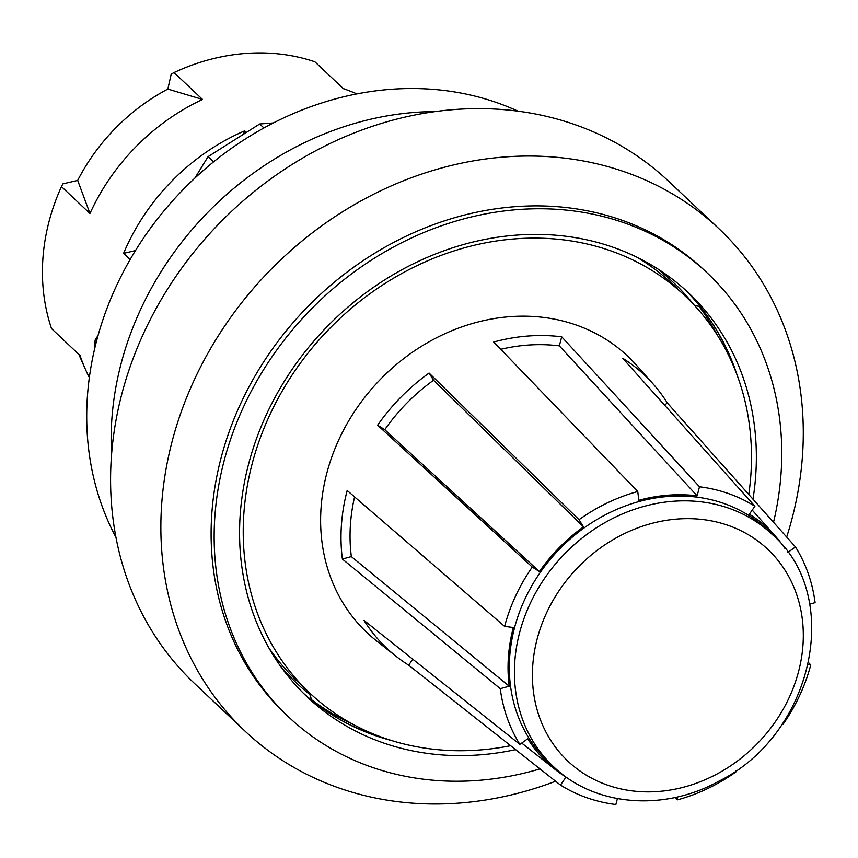 <?xml version="1.0" encoding="UTF-8"?>
<svg xmlns="http://www.w3.org/2000/svg" width="858" height="858" viewBox="0 0 858 858"><rect width="100%" height="100%" fill="white"/><g stroke="black" fill="none" stroke-linecap="round" stroke-linejoin="round"><path stroke-width="1.29" d="M660.703 270.838L660.338 271.203A274.989 237.419 -46.7 0 1 694.09 305.008M699.109 306.488A278.056 240.079 -46.7 0 1 717.363 335.188M311.797 700.407L309.845 694.519A274.989 237.419 -46.7 0 1 280.073 665.583M351.212 723.348A278.056 240.079 -46.7 0 1 311.572 699.731M268.736 647.672A273.209 235.886 133.3 0 0 297.629 681.595L309.877 693.157A273.209 235.886 -46.7 0 1 268.511 417.728A273.209 235.886 -46.7 0 1 515.218 238.846A273.209 235.886 -46.7 0 1 684.823 295.678A273.209 235.886 -46.7 0 1 748.777 494.465M684.823 295.678L672.565 284.127A273.209 235.886 133.3 0 0 637.011 257.261M331.799 714.682A278.056 240.079 133.3 0 0 383.987 738.019M772.211 534.448L767.116 529.643A159.491 137.698 133.3 0 0 608.848 513.052A159.491 137.698 133.3 0 0 509.684 656.981A159.491 137.698 133.3 0 0 548.241 761.679L553.335 766.473C594.186 806.166 663.255 812 718.714 781.284C812.987 734.931 843.972 596.61 772.211 534.448A159.491 137.698 133.3 0 0 673.198 501.265A159.491 137.698 133.3 0 0 514.779 661.786A159.491 137.698 133.3 0 0 553.335 766.473M356.874 93.919A203.861 176.019 133.3 0 0 348.187 90.39A203.861 176.019 133.3 0 0 343.372 88.674L314.865 61.787A203.861 176.019 133.3 0 0 174.024 72.565L202.531 99.453A203.861 176.019 133.3 0 0 89.961 213.503L61.454 186.615A203.861 176.019 133.3 0 0 51.534 328.603L80.03 355.491A203.861 176.019 133.3 0 0 85.307 369.069A203.861 176.019 133.3 0 0 89.339 377.531M130.126 259.524L123.584 253.357A203.861 176.019 -46.7 0 1 244.369 130.974L246.096 132.593M135.467 250.568L123.584 253.357M244.369 130.974L243.661 134.138M61.454 186.615L62.891 183.88L77.692 180.405A187.226 161.647 -46.7 0 1 167.836 89.082L171.203 74.142L174.024 72.565M167.836 89.082L202.531 99.453M89.961 213.503L77.692 180.405M733.922 367.042A278.056 240.079 133.3 0 0 707.582 316.302M660.338 271.203L661.926 271.643M111.54 454.676A305.105 263.427 -46.7 0 1 414.907 112.398A305.105 263.427 -46.7 0 1 435.178 111.583M94.466 349.485L95.12 340.133L98.102 335.296M194.863 178.121L208.086 156.649L259.706 123.981L273.402 122.941M517.975 111.165A305.105 263.427 133.3 0 0 390.476 89.361A305.105 263.427 133.3 0 0 134.931 251.437A305.105 263.427 133.3 0 0 115.948 537.355M259.706 123.981L263.921 127.971M208.086 156.649L213.599 161.84M95.12 340.133L96.461 341.398M700.428 306.853L694.197 305.126M510.628 745.709A273.209 235.886 -46.7 0 1 479.483 749.999A273.209 235.886 -46.7 0 1 309.877 693.157M396.171 656.37A187.773 162.13 -46.7 0 1 363.974 620.377L519.873 744.379L527.724 738.759A160.864 138.889 133.3 0 0 555.298 769.583A160.864 138.889 133.3 0 0 566.001 777.123L560.467 785.07L408.655 665.165A187.773 162.13 -46.7 0 1 396.171 656.37L376.426 640.787A189.993 164.039 -46.7 0 1 321.053 507.904A189.993 164.039 -46.7 0 1 445.57 333.419A189.993 164.039 -46.7 0 1 636.422 365.176L653.12 383.966A187.773 162.13 -46.7 0 1 667.374 403.035L795.484 546.943L787.869 552.402M809.673 604.139L815.1 602.648A170.581 147.276 133.3 0 0 795.484 546.943M808.676 662.751L810.746 664.918L808.268 664.607M677.252 796.985L677.616 799.806A170.581 147.276 133.3 0 0 736.336 771.61L735.821 770.784M677.616 799.806L674.903 797.511M560.467 785.07A170.581 147.276 133.3 0 0 615.851 804.525L617.417 798.605M500.257 688.663L342.385 559.051L351.351 556.595L509.223 686.218L500.257 688.663A170.581 147.276 133.3 0 0 519.873 744.379M342.385 559.051A187.773 162.13 -46.7 0 1 341.43 525.032A187.773 162.13 -46.7 0 1 347.179 490.508L504.611 626.404L513.331 627.498A160.864 138.889 133.3 0 0 509.223 686.218M532.271 567.074L377.617 425.193L384.77 429.676L539.414 571.546L532.271 567.074A170.581 147.276 133.3 0 0 504.611 626.404M377.617 425.193A187.773 162.13 -46.7 0 1 429.086 373.058L579.021 519.701L583.504 526.876A160.864 138.889 133.3 0 0 539.414 571.546M637.741 491.516L493.725 342.02A187.773 162.13 -46.7 0 1 561.711 336.819L699.506 486.786L697.125 495.838A160.864 138.889 133.3 0 0 638.878 500.3L637.741 491.516A170.581 147.276 133.3 0 0 579.021 519.701M785.167 548.755A160.864 138.889 133.3 0 0 775.428 536.229A160.864 138.889 133.3 0 0 749.356 514.189L754.901 506.252A170.581 147.276 133.3 0 0 699.506 486.786M754.901 506.252L622.694 358.247A187.773 162.13 -46.7 0 1 653.12 383.966M782.367 723.798L783.086 724.249A170.581 147.276 133.3 0 0 810.746 664.918M667.374 403.035L664.521 405.073M561.711 336.819L559.33 345.871L697.125 495.838M500.74 349.303A178.056 153.732 -46.7 0 1 559.33 345.871M429.086 373.058L433.569 380.233L583.504 526.876M384.77 429.676A178.056 153.732 -46.7 0 1 433.569 380.233M351.351 556.595A178.056 153.732 -46.7 0 1 354.59 496.9M408.655 665.165L412.805 659.223M392.192 740.722A277.788 239.832 -46.7 0 1 303.582 693.414M684.705 289.382A277.788 239.832 -46.7 0 1 737.097 375.085M515.604 749.635A277.788 239.832 -46.7 0 1 479.794 754.858A277.788 239.832 -46.7 0 1 307.346 697.061A277.788 239.832 -46.7 0 1 265.283 417.02A277.788 239.832 -46.7 0 1 516.13 235.135A277.788 239.832 -46.7 0 1 688.577 292.932A277.788 239.832 -46.7 0 1 752.97 499.184M539.982 768.897A305.105 263.427 -46.7 0 1 478.003 780.415A305.105 263.427 -46.7 0 1 288.599 716.934A305.105 263.427 -46.7 0 1 242.396 409.352A305.105 263.427 -46.7 0 1 517.921 209.577A305.105 263.427 -46.7 0 1 707.324 273.058A305.105 263.427 -46.7 0 1 773.53 522.275M288.599 716.934L285.553 714.06A305.105 263.427 -46.7 0 1 239.35 406.467A305.105 263.427 -46.7 0 1 514.864 206.703A305.105 263.427 -46.7 0 1 704.268 270.173L707.324 273.058M555.598 781.23A345.324 298.155 -46.7 0 1 459.491 803.056A345.324 298.155 -46.7 0 1 245.12 731.209A345.324 298.155 -46.7 0 1 192.825 383.076A345.324 298.155 -46.7 0 1 504.665 156.971A345.324 298.155 -46.7 0 1 719.036 228.818A345.324 298.155 -46.7 0 1 786.679 537.044M245.12 731.209L194.841 683.783A345.324 298.155 -46.7 0 1 142.546 335.639A345.324 298.155 -46.7 0 1 454.386 109.545A345.324 298.155 -46.7 0 1 668.747 181.381L719.036 228.818M532.743 665.594A145.613 125.729 -46.7 0 1 677.38 519.036A145.613 125.729 -46.7 0 1 802.981 644.926A145.613 125.729 -46.7 0 1 658.333 791.484A145.613 125.729 -46.7 0 1 532.743 665.594M78.818 354.343L85.307 369.069M343.221 88.535L348.187 90.39M775.428 536.229L752.209 510.102M555.298 769.583L521.707 743.071"/></g></svg>
